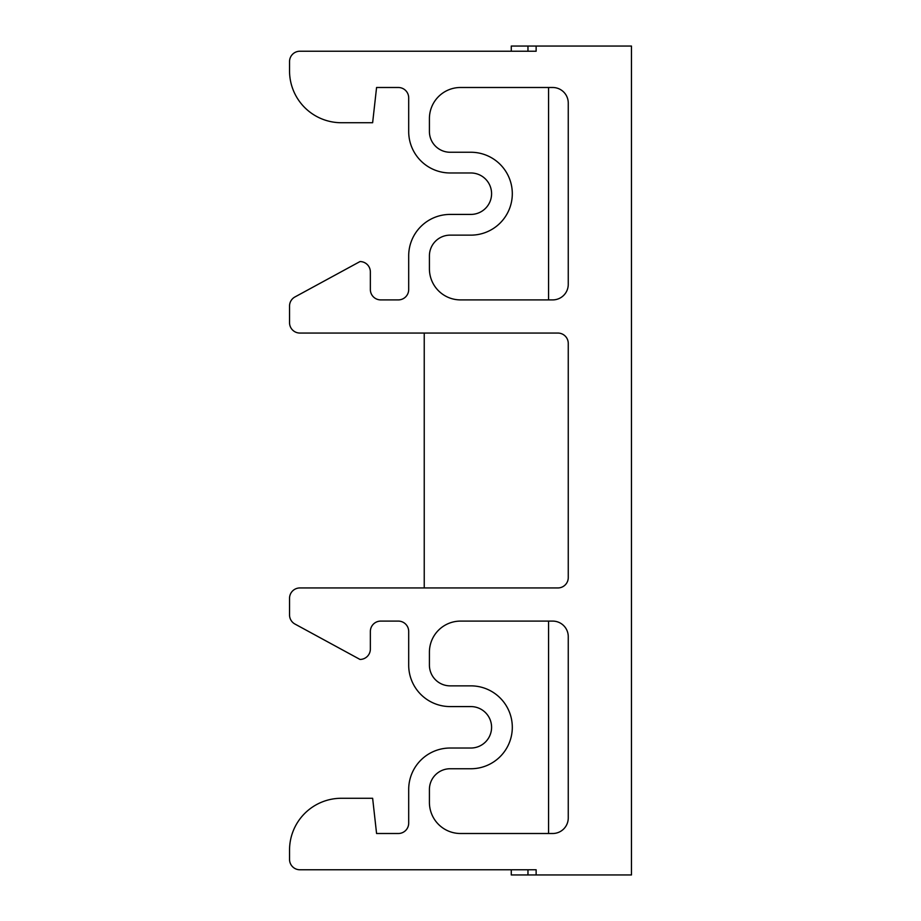 <?xml version="1.0" encoding="UTF-8"?>
<svg xmlns="http://www.w3.org/2000/svg" width="921" height="921" viewBox="0 0 921 921"><rect width="100%" height="100%" fill="white"/><g stroke="black" fill="none" stroke-linecap="round" stroke-linejoin="round"><path stroke-width="1.38" d="M450.139 748.025L470.861 748.025A20.723 20.723 0 0 0 491.584 727.302A20.723 20.723 0 0 0 470.861 706.58A20.723 20.723 0 0 1 491.584 727.302A20.723 20.723 0 0 1 470.861 748.025L450.139 748.025A41.445 41.445 0 0 0 408.694 789.47L408.694 823.144A10.361 10.361 0 0 1 398.333 833.505L376.574 833.505L372.637 798.277L341.346 798.277A51.806 51.806 0 0 0 289.539 850.083L289.539 859.408A10.361 10.361 0 0 0 299.901 869.769L536.137 869.769L536.137 874.95L631.461 874.95L631.461 46.05L511.27 46.05L511.27 51.231L299.901 51.231A10.361 10.361 0 0 0 289.539 61.592L289.539 70.917A51.806 51.806 0 0 0 341.346 122.723L372.637 122.723L376.574 87.495L398.333 87.495A10.361 10.361 0 0 1 408.694 97.856L408.694 131.53A41.445 41.445 0 0 0 450.139 172.975L470.861 172.975A20.723 20.723 0 0 1 491.584 193.698A20.723 20.723 0 0 1 470.861 214.42A20.723 20.723 0 0 0 491.584 193.698A20.723 20.723 0 0 0 470.861 172.975M536.137 46.05L536.137 51.231L299.901 51.231M450.139 214.42L470.861 214.42L450.139 214.42A41.445 41.445 0 0 0 408.694 255.865L408.694 289.539A10.361 10.361 0 0 1 398.333 299.901L380.718 299.901A10.361 10.361 0 0 1 370.357 289.539L370.357 271.925A10.361 10.361 0 0 0 359.996 261.564L294.95 296.953A10.361 10.361 0 0 0 289.539 306.06L289.539 322.695A10.361 10.361 0 0 0 299.901 333.057L557.896 333.057A10.361 10.361 0 0 1 568.257 343.418L568.257 577.582A10.361 10.361 0 0 1 557.896 587.943L299.901 587.943A10.361 10.361 0 0 0 289.539 598.305L289.539 614.94A10.361 10.361 0 0 0 294.95 624.047L359.996 659.436A10.361 10.361 0 0 0 370.357 649.075L370.357 631.461A10.361 10.361 0 0 1 380.718 621.099L398.333 621.099A10.361 10.361 0 0 1 408.694 631.461L408.694 665.135A41.445 41.445 0 0 0 450.139 706.58L470.861 706.58M568.257 636.641A15.542 15.542 0 0 0 552.715 621.099L460.5 621.099A31.084 31.084 0 0 0 429.416 652.183L429.416 665.135A20.723 20.723 0 0 0 450.139 685.857L470.861 685.857A41.445 41.445 0 0 1 512.306 727.302A41.445 41.445 0 0 1 470.861 768.747L450.139 768.747A20.723 20.723 0 0 0 429.416 789.47L429.416 802.421A31.084 31.084 0 0 0 460.5 833.505L552.715 833.505A15.542 15.542 0 0 0 568.257 817.963L568.257 636.641M568.257 284.359L568.257 103.037A15.542 15.542 0 0 0 552.715 87.495L460.5 87.495A31.084 31.084 0 0 0 429.416 118.579L429.416 131.53A20.723 20.723 0 0 0 450.139 152.253L470.861 152.253A41.445 41.445 0 0 1 512.306 193.698A41.445 41.445 0 0 1 470.861 235.143L450.139 235.143A20.723 20.723 0 0 0 429.416 255.865L429.416 268.817A31.084 31.084 0 0 0 460.5 299.901L552.715 299.901A15.542 15.542 0 0 0 568.257 284.359M289.539 61.592L289.539 70.917M408.694 131.53L408.694 97.856A10.361 10.361 0 0 0 398.333 87.495M398.333 299.901A10.361 10.361 0 0 0 408.694 289.539M370.357 271.925L370.357 289.539A10.361 10.361 0 0 0 380.718 299.901M359.996 261.564L294.95 296.953M289.539 306.06L289.539 322.695M424.236 333.057L424.236 587.943L299.901 587.943M289.539 598.305L289.539 614.94M380.718 621.099A10.361 10.361 0 0 0 370.357 631.461M408.694 665.135L408.694 631.461A10.361 10.361 0 0 0 398.333 621.099M376.574 833.505L398.333 833.505A10.361 10.361 0 0 0 408.694 823.144M372.637 798.277L341.346 798.277M289.539 850.083L289.539 859.408M299.901 869.769L511.27 869.769L511.27 874.95L536.137 874.95M460.5 621.099A31.084 31.084 0 0 0 429.416 652.183M429.416 665.135A20.723 20.723 0 0 0 450.139 685.857M450.139 768.747A20.723 20.723 0 0 0 429.416 789.47M429.416 802.421A31.084 31.084 0 0 0 460.5 833.505M460.5 87.495A31.084 31.084 0 0 0 429.416 118.579M429.416 131.53A20.723 20.723 0 0 0 450.139 152.253L470.861 152.253M450.139 235.143A20.723 20.723 0 0 0 429.416 255.865M429.416 268.817A31.084 31.084 0 0 0 460.5 299.901M548.571 833.505L548.571 621.099M548.571 299.901L548.571 87.495M527.963 51.231L527.963 46.05M527.963 869.769L527.963 874.95"/></g></svg>
